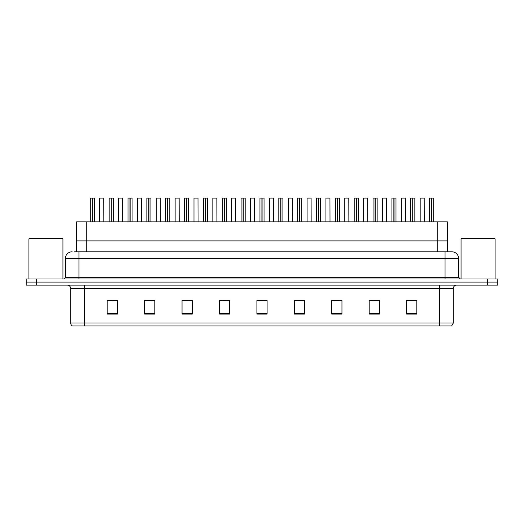 <?xml version="1.0" encoding="UTF-8"?>
<svg xmlns="http://www.w3.org/2000/svg" width="524" height="524" viewBox="0 0 524 524"><rect width="100%" height="100%" fill="white"/><g stroke="black" fill="none" stroke-linecap="round" stroke-linejoin="round"><path stroke-width="0.79" d="M76.563 251.795L76.563 221.849L447.437 221.849L447.437 240.902L437.226 240.902L447.437 240.902L447.437 251.795M86.774 251.795L86.774 240.902L76.563 240.902L437.226 240.902L437.226 221.849M86.774 221.849L86.774 240.902L437.226 240.902L437.226 251.795M453.293 323.039L451.629 325.967L439.682 325.967L439.682 323.039L453.293 323.039L453.293 288.541A3.399 3.399 0 0 1 456.699 285.135M439.682 325.967L72.371 325.967A3.399 3.399 0 0 1 70.707 323.039L70.707 288.541C70.504 286.471 69.371 285.338 67.301 285.135M497.8 285.135L497.8 282.076L26.2 282.076L26.2 285.135L36.405 285.135L36.405 282.076L26.2 282.076L26.2 279.01L36.405 279.01L36.405 282.076L497.8 282.076L497.8 285.135L36.405 285.135M416.816 314.092L416.816 300.481L406.611 300.481L406.611 314.092L416.816 314.092M379.389 314.092L379.389 300.481L369.184 300.481L369.184 314.092L379.389 314.092M341.962 314.092L341.962 300.481L331.751 300.481L331.751 314.092L341.962 314.092M304.536 314.092L304.536 300.481L294.324 300.481L294.324 314.092L304.536 314.092M117.389 314.092L117.389 300.481L107.184 300.481L107.184 314.092L117.389 314.092M154.816 314.092L154.816 300.481L144.611 300.481L144.611 314.092L154.816 314.092M192.249 314.092L192.249 300.481L182.038 300.481L182.038 314.092L192.249 314.092M229.676 314.092L229.676 300.481L219.464 300.481L219.464 314.092L229.676 314.092M267.102 314.092L267.102 300.481L256.898 300.481L256.898 314.092L267.102 314.092M334.849 300.553L339.952 300.553M372.551 300.553L377.653 300.553M410.253 300.553L415.355 300.553M221.75 300.553L226.853 300.553M184.048 300.553L189.151 300.553M146.347 300.553L151.449 300.553M108.645 300.553L113.747 300.553M297.147 300.553L302.25 300.553M259.446 300.553L264.555 300.553M74.677 251.795L451.865 251.795A6.805 6.805 0 0 1 458.67 258.601L458.67 277.314L460.373 279.01M74.519 251.795L78.941 251.795L78.941 258.601L65.33 258.601L65.33 277.314A1.703 1.703 0 0 1 63.627 279.01M72.135 251.795A6.805 6.805 0 0 0 65.33 258.601M497.8 279.01L497.8 282.076L497.8 279.01L36.405 279.01M458.67 258.601L445.059 258.601L445.059 251.795L451.865 251.795M92.257 198.098L90.305 198.098L92.263 198.033L92.257 221.849M94.385 221.849L94.385 198.098L90.37 198.033M94.385 198.098L92.434 198.098L94.32 198.033M90.305 198.098L90.305 221.849M92.434 198.033L92.375 221.849M92.434 198.098L92.434 221.849M92.263 198.033L92.316 221.849M92.316 198.033L91.667 198.033M103.811 221.849L103.745 198.033L99.73 198.098L99.73 221.849M111.108 198.098L109.156 198.098L111.108 198.033L111.108 221.849M113.236 221.849L113.236 198.098L109.221 198.033M113.236 198.098L111.285 198.098L113.171 198.033M109.156 198.098L109.156 221.849M111.285 198.033L111.226 221.849M111.285 198.098L111.285 221.849M111.108 198.033L111.167 221.849M111.167 198.033L110.518 198.033M129.959 198.098L128.007 198.098L129.959 198.033L129.959 221.849M132.087 221.849L132.087 198.098L128.072 198.033M132.087 198.098L130.135 198.098L132.022 198.033M128.007 198.098L128.007 221.849M130.135 198.033L130.076 221.849M130.135 198.098L130.135 221.849M129.959 198.033L130.018 221.849M130.018 198.033L129.369 198.033M148.809 198.098L146.858 198.098L148.809 198.033L148.809 221.849M150.938 221.849L150.938 198.098L146.923 198.033M150.938 198.098L148.986 198.098L150.873 198.033M146.858 198.098L146.858 221.849M148.986 198.033L148.927 221.849M148.986 198.098L148.986 221.849M148.809 198.033L148.868 221.849M148.868 198.033L148.22 198.033M167.66 198.098L165.708 198.098L167.66 198.033L167.66 221.849M169.789 221.849L169.789 198.098L165.774 198.033M169.789 198.098L167.837 198.098L169.724 198.033M165.708 198.098L165.708 221.849M167.837 198.033L167.778 221.849M167.837 198.098L167.837 221.849M167.66 198.033L167.719 221.849M167.719 198.033L167.064 198.033M122.662 221.849L122.596 198.033L118.581 198.098L118.581 221.849M141.513 221.849L141.447 198.033L137.432 198.098L137.432 221.849M160.364 221.849L160.298 198.033L156.283 198.098L156.283 221.849M28.925 238.865L29.599 238.184L62.264 238.184L62.945 238.865L28.925 238.865L28.925 279.01M62.945 238.865L62.945 279.01M461.055 238.865L461.736 238.184L494.401 238.184L495.075 238.865L461.055 238.865L461.055 279.01M495.075 238.865L495.075 279.01M186.511 198.098L184.559 198.098L186.511 198.033L186.511 221.849M188.64 221.849L188.64 198.098L184.625 198.033M188.64 198.098L186.688 198.098L188.575 198.033M184.559 198.098L184.559 221.849M186.682 198.033L186.629 221.849M186.688 198.098L186.688 221.849M186.511 198.033L186.57 221.849M186.57 198.033L185.915 198.033M205.362 198.098L203.41 198.098L205.362 198.033L205.362 221.849M207.491 221.849L207.491 198.098L203.476 198.033M207.491 198.098L205.539 198.098L207.425 198.033M203.41 198.098L203.41 221.849M205.532 198.033L205.48 221.849M205.539 198.098L205.539 221.849M205.362 198.033L205.421 221.849M205.421 198.033L204.766 198.033M224.213 198.098L222.255 198.098L224.213 198.033L224.213 221.849M226.342 221.849L226.342 198.098L222.327 198.033M226.342 198.098L224.39 198.098L226.27 198.033M222.255 198.098L222.255 221.849M224.383 198.033L224.331 221.849M224.39 198.098L224.39 221.849M224.213 198.033L224.272 221.849M224.272 198.033L223.617 198.033M179.215 221.849L179.149 198.033L175.134 198.098L175.134 221.849M198.065 221.849L198 198.033L193.985 198.098L193.985 221.849M216.916 221.849L216.844 198.033L212.836 198.098L212.836 221.849M243.057 198.098L241.106 198.098L243.064 198.033L243.057 221.849M245.193 221.849L245.193 198.098L241.178 198.033M245.193 198.098L243.241 198.098L245.121 198.033M241.106 198.098L241.106 221.849M243.234 198.033L243.182 221.849M243.241 198.098L243.241 221.849M243.064 198.033L243.123 221.849M243.123 198.033L242.468 198.033M261.908 198.098L259.956 198.098L261.915 198.033L261.908 221.849M264.044 221.849L264.044 198.098L260.028 198.033M264.044 198.098L262.092 198.098L263.972 198.033M259.956 198.098L259.956 221.849M262.085 198.033L262.033 221.849M262.092 198.098L262.092 221.849M261.915 198.033L261.967 221.849M261.967 198.033L261.319 198.033M280.759 198.098L278.807 198.098L280.766 198.033L280.759 221.849M282.894 221.849L282.894 198.098L278.879 198.033M282.894 198.098L280.943 198.098L282.822 198.033M278.807 198.098L278.807 221.849M280.936 198.033L280.877 221.849M280.943 198.098L280.943 221.849M280.766 198.033L280.818 221.849M280.818 198.033L280.17 198.033M299.61 198.098L297.658 198.098L299.617 198.033L299.61 221.849M301.745 221.849L301.745 198.098L297.73 198.033M301.745 198.098L299.787 198.098L301.673 198.033M297.658 198.098L297.658 221.849M299.787 198.033L299.728 221.849M299.787 198.098L299.787 221.849M299.617 198.033L299.669 221.849M299.669 198.033L299.021 198.033M318.461 198.098L316.509 198.098L318.468 198.033L318.461 221.849M320.59 221.849L320.59 198.098L316.575 198.033M320.59 198.098L318.638 198.098L320.524 198.033M316.509 198.098L316.509 221.849M318.638 198.033L318.579 221.849M318.638 198.098L318.638 221.849M318.468 198.033L318.52 221.849M318.52 198.033L317.872 198.033M235.767 221.849L235.695 198.033L231.68 198.098L231.68 221.849M254.618 221.849L254.546 198.033L250.531 198.098L250.531 221.849M273.469 221.849L273.397 198.033L269.382 198.098L269.382 221.849M272.107 198.033L270.744 198.033M292.32 221.849L292.248 198.033L288.233 198.098L288.233 221.849M290.958 198.033L289.595 198.033M311.164 221.849L311.099 198.033L307.084 198.098L307.084 221.849M309.808 198.033L308.446 198.033M337.312 198.098L335.36 198.098L337.318 198.033L337.312 221.849M339.441 221.849L339.441 198.098L335.426 198.033M339.441 198.098L337.489 198.098L339.375 198.033M335.36 198.098L335.36 221.849M337.489 198.033L337.43 221.849M337.489 198.098L337.489 221.849M337.318 198.033L337.371 221.849M337.371 198.033L336.722 198.033M356.163 198.098L354.211 198.098L356.163 198.033L356.163 221.849M358.292 221.849L358.292 198.098L354.276 198.033M358.292 198.098L356.34 198.098L358.226 198.033M354.211 198.098L354.211 221.849M356.34 198.033L356.281 221.849M356.34 198.098L356.34 221.849M356.163 198.033L356.222 221.849M356.222 198.033L355.573 198.033M375.014 198.098L373.062 198.098L375.014 198.033L375.014 221.849M377.142 221.849L377.142 198.098L373.127 198.033M377.142 198.098L375.191 198.098L377.077 198.033M373.062 198.098L373.062 221.849M375.191 198.033L375.132 221.849M375.191 198.098L375.191 221.849M375.014 198.033L375.073 221.849M375.073 198.033L374.424 198.033M393.865 198.098L391.913 198.098L393.865 198.033L393.865 221.849M395.993 221.849L395.993 198.098L391.978 198.033M395.993 198.098L394.041 198.098L395.928 198.033M391.913 198.098L391.913 221.849M394.041 198.033L393.983 221.849M394.041 198.098L394.041 221.849M393.865 198.033L393.924 221.849M393.924 198.033L393.275 198.033M412.716 198.098L410.764 198.098L412.716 198.033L412.716 221.849M414.844 221.849L414.844 198.098L410.829 198.033M414.844 198.098L412.892 198.098L414.779 198.033M410.764 198.098L410.764 221.849M412.892 198.033L412.833 221.849M412.892 198.098L412.892 221.849M412.716 198.033L412.774 221.849M412.774 198.033L412.119 198.033M431.566 198.098L429.615 198.098L431.566 198.033L431.566 221.849M433.695 221.849L433.695 198.098L429.68 198.033M433.695 198.098L431.743 198.098L433.63 198.033M429.615 198.098L429.615 221.849M431.737 198.033L431.684 221.849M431.743 198.098L431.743 221.849M431.566 198.033L431.625 221.849M431.625 198.033L430.97 198.033M330.015 221.849L329.95 198.033L325.935 198.098L325.935 221.849M328.659 198.033L327.297 198.033M348.866 221.849L348.801 198.033L344.785 198.098L344.785 221.849M347.51 198.033L346.148 198.033M367.717 221.849L367.651 198.033L363.636 198.098L363.636 221.849M366.355 198.033L364.999 198.033M386.568 221.849L386.502 198.033L382.487 198.098L382.487 221.849M385.206 198.033L383.85 198.033M405.419 221.849L405.353 198.033L401.338 198.098L401.338 221.849M404.056 198.033L402.701 198.033M424.27 221.849L424.204 198.033L420.189 198.098L420.189 221.849M422.907 198.033L421.545 198.033M439.682 285.135L439.682 288.541L70.707 288.541M453.293 288.541L439.682 288.541L439.682 323.039L84.318 323.039L84.318 325.967M70.707 323.039L84.318 323.039L84.318 285.135M487.595 285.135L487.595 279.01M267.102 313.621L256.898 313.621M229.676 313.621L219.464 313.621M192.249 313.621L182.038 313.621M154.816 313.621L144.611 313.621M117.389 313.621L107.184 313.621M304.536 313.621L294.324 313.621M341.962 313.621L331.751 313.621M379.389 313.621L369.184 313.621M416.816 313.621L406.611 313.621M78.941 279.01L78.941 277.314L458.67 277.314M65.33 277.314L78.941 277.314L78.941 258.601L445.059 258.601L445.059 279.01M103.811 198.098L99.73 198.098M122.662 198.098L118.581 198.098M141.513 198.098L137.432 198.098M160.364 198.098L156.283 198.098M179.215 198.098L175.134 198.098M198.065 198.098L193.985 198.098M216.916 198.098L212.836 198.098M235.767 198.098L231.68 198.098M254.618 198.098L250.531 198.098M273.469 198.098L269.382 198.098M292.32 198.098L288.233 198.098M311.164 198.098L307.084 198.098M330.015 198.098L325.935 198.098M348.866 198.098L344.785 198.098M367.717 198.098L363.636 198.098M386.568 198.098L382.487 198.098M405.419 198.098L401.338 198.098M424.27 198.098L420.189 198.098"/></g></svg>
